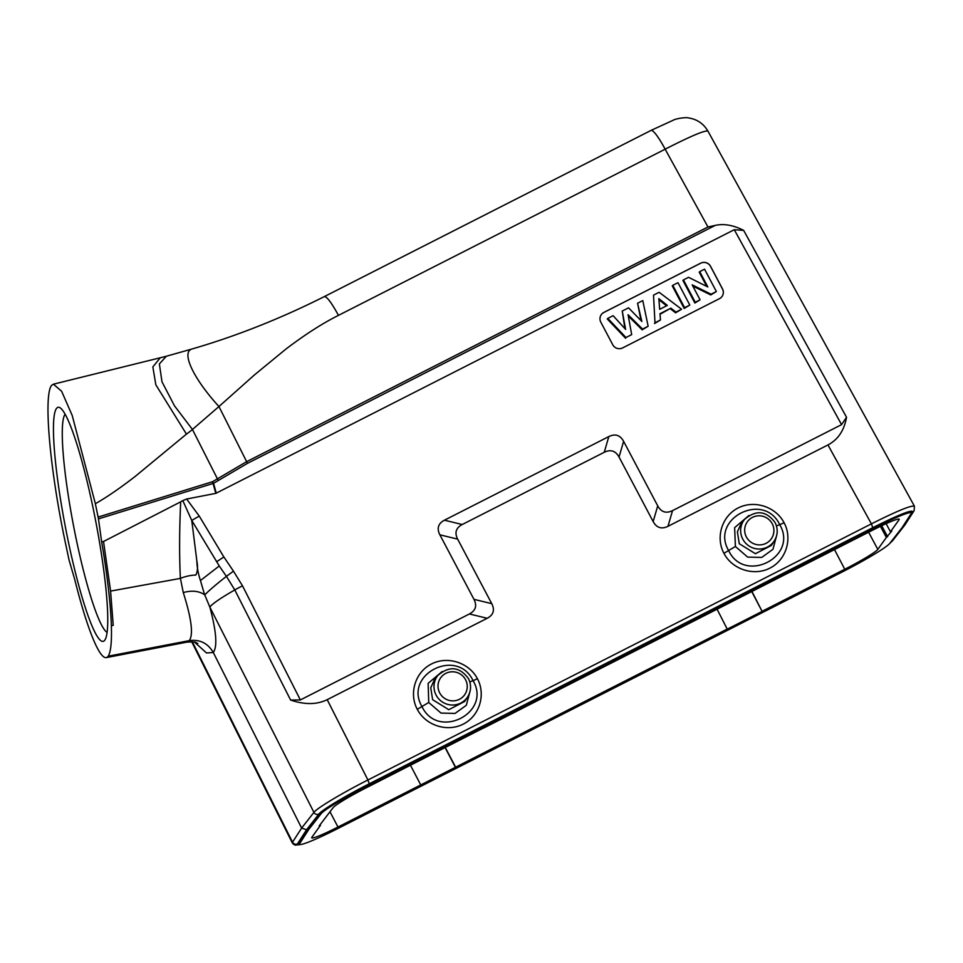 <?xml version="1.0" encoding="UTF-8"?>
<svg xmlns="http://www.w3.org/2000/svg" width="963" height="963" viewBox="0 0 963 963"><rect width="100%" height="100%" fill="white"/><g stroke="black" fill="none" stroke-linecap="round" stroke-linejoin="round"><path stroke-width="1.44" d="M56.444 408.529A119.195 15.432 79.1 0 1 60.296 407.927A119.195 15.432 79.1 0 1 95.77 521.452A119.195 15.432 79.1 0 1 104.883 640.034A119.195 15.432 79.1 0 1 68.409 542.025A119.195 15.432 79.1 0 1 56.444 408.529M53.447 384.177L160.243 357.779L152.852 366.927L155.837 384.815L186.449 434.108L135.169 476.444C119.857 488.277 106.592 497.365 95.361 503.709L72.213 415.486L61.62 391.255L53.447 384.189L51.605 385.369C43.335 395.203 49.703 469.619 65.833 544.877L69.023 559.912L74.705 579.377A135.699 17.575 79.1 0 0 106.219 657.621A135.699 17.575 79.1 0 0 108.133 656.224C110.781 652.348 111.864 642.152 111.359 625.625L113.225 625.372L110.589 591.089L180.382 578.402M110.601 591.089L103.535 541.507L101.645 541.832A135.699 17.575 79.1 0 1 111.359 625.649M101.645 541.832L98.467 518.876L213.064 483.474L212.546 481.717L213.545 483.318A3.671 1.408 164.5 0 1 213.064 483.474L215.808 493.369L186.629 499.027L182.801 500.604L191.769 520.477L196.861 561.056C196.994 567.051 198.185 573.551 200.424 580.557L219.263 565.955L191.769 520.477A14.674 1.372 -29.3 0 1 199.281 516.132L186.629 499.027M95.361 503.709L98.467 518.876M692.168 284.867L700.077 299.83L695.262 302.274L683.441 279.908L688.557 277.308L707.829 286.95L699.728 271.626L704.543 269.183L716.364 291.536L711.091 294.221L692.168 284.867M700.077 299.83L694.865 303.032L682.923 280.438L683.441 279.908M711.091 294.221L710.742 294.955L692.818 286.083M716.364 291.536L710.742 294.955M699.728 271.626L699.21 272.156L706.734 286.396M695.262 302.274L694.865 303.032M677.988 282.689L689.809 305.054L684.609 307.703L672.788 285.337L677.988 282.689M689.809 305.054L684.199 308.449L672.258 285.867L672.788 285.337M684.609 307.703L684.199 308.449M667.347 305.415L658.836 298.614L659.667 309.328L667.347 305.415M658.921 299.71L666.565 305.825M653.516 295.135L659.125 292.283L681.599 309.231L675.942 312.108L670.886 308.16L659.992 313.709L660.486 319.969L654.972 322.774L653.516 295.135L654.972 322.774M660.486 319.969L654.503 323.556M670.886 308.16L660.028 314.239M675.942 312.108L675.581 312.831L670.525 308.894M681.599 309.231L675.581 312.831M628.057 314.708L631.692 334.606L625.974 337.519L607.797 318.392L613.118 315.683L625.613 329.394L622.254 311.037L628.55 307.835L641.852 321.473L637.566 303.249L642.79 300.588L648.147 326.24L642.55 329.093L628.057 314.708M631.692 334.606L625.974 337.519M642.55 329.093L642.177 329.828L628.297 316.057M648.147 326.24L642.177 329.828M637.566 303.249L641.045 320.643M622.254 311.037L624.879 328.588M607.797 318.392L607.244 318.934L625.601 338.266M600.984 315.118A7.331 7.21 30.9 0 0 600.816 322.16L612.757 344.754A7.331 7.21 30.9 0 0 622.628 347.92L719.469 298.662A7.331 7.21 30.9 0 0 722.515 288.924L710.574 266.33A7.331 7.21 30.9 0 0 700.703 263.164L603.861 312.421A7.331 7.21 30.9 0 0 600.984 315.118A7.331 7.21 -149.1 0 1 603.837 312.481L700.667 263.224A7.331 7.21 -149.1 0 1 710.538 266.39L722.479 288.984A7.331 7.21 -149.1 0 1 722.334 296.002M216.579 561.802L223.849 556.963L199.281 516.132M182.801 500.604L180.683 501.831C179.371 529.951 179.262 555.446 180.382 578.354C185.943 576.235 191.071 575.14 195.802 575.055C197.632 571.709 197.993 567.038 196.861 561.056M200.448 580.545L204.613 594.773C199.052 590.957 191.938 590.211 183.271 592.558L180.406 578.354M204.613 594.773L204.758 594.99C208.405 591.029 215.616 584.83 226.413 576.356L234.779 589.922C220.683 598.035 212.366 603.741 209.826 607.051C216.386 631.439 217.542 646.594 213.292 652.505L301.636 828.084L306.595 829.745L318.873 814.036A3.671 3.599 -142 0 1 313.926 812.375C316.839 808.21 342.383 792.874 367.914 779.982L327.191 699.668L487.194 618.282C493.453 614.936 494.982 610.061 491.756 603.669L473.977 599.347L439.862 534.814C436.636 528.422 438.165 523.547 444.425 520.201L608.821 436.576C615.213 433.482 620.148 435.071 623.615 441.331L657.729 505.876C661.208 512.135 666.143 513.724 672.535 510.631L841.578 424.647L846.525 417.256C844.238 430.401 838.051 439.634 827.963 444.942L667.961 526.328C661.557 529.421 656.634 527.832 653.155 521.573L619.04 457.04C615.574 450.768 610.638 449.191 604.246 452.285L462.216 524.522C455.956 527.868 454.428 532.744 457.654 539.136L491.756 603.669M204.77 594.978L209.826 607.051L313.926 812.375L301.636 828.084L292.535 842.18L293.017 843.925L295.184 845.141L300.625 844.503M183.271 592.558C191.529 618.643 193.527 634.665 189.29 640.624C199.895 639.251 207.9 643.212 213.292 652.505L206.515 652.962L194.695 642.261M464.66 701.461L448.77 709.695L432.628 699.692L430.75 687.835L434.361 679.842L437.864 675.436C449.384 665.602 459.58 666.649 468.451 678.566C471.473 684.825 471.22 690.916 467.681 696.827A18.369 18.08 -144.3 0 1 441.716 701.533A18.369 18.08 -144.3 0 1 437.864 675.436M470.137 690.928L466.297 705.301L455.054 713.414L441.006 713.077L428.74 702.484L428.126 683.321L442.198 671.512M477.419 678.698C486.074 694.732 479.442 716.027 463.275 724.104C447.241 732.422 425.658 725.488 417.28 709.322C408.673 693.3 415.33 672.042 431.472 663.976C447.482 655.671 469.029 662.58 477.419 678.698L473.086 680.685C492.045 712.752 437.936 740.378 422.035 706.673C403.028 674.582 457.196 646.919 473.086 680.685L469.8 681.9M771.315 545.467L755.425 553.713L739.271 543.71L737.393 531.841L741.041 523.836M776.792 534.947L772.952 549.319L761.709 557.421L747.661 557.096L735.395 546.49L734.637 527.64L748.889 515.506M784.075 522.716C792.73 538.738 786.097 560.045 769.931 568.122C753.885 576.428 732.313 569.494 723.935 553.328C715.328 537.306 721.973 516.06 738.115 507.983C754.137 499.689 775.672 506.586 784.075 522.716L779.741 524.691C798.688 556.758 744.592 584.397 728.69 550.68C709.671 518.6 763.852 490.925 779.741 524.691L776.455 525.918M320.101 824.665L320.45 825.327L319.15 825.977L333.09 807.704A33.597 2.696 152.3 0 1 366.133 787.83L483.715 727.884M483.763 727.992L790.358 571.89M751.983 591.547L762.118 611.421L727.258 629.164L717.122 609.29M762.118 611.421L751.778 591.655M762.275 611.216L844.768 569.253A33.597 2.696 152.3 0 0 877.811 549.379L886.369 537.45L880.411 526.328M320.45 825.327L311.892 837.244A33.597 2.696 152.3 0 0 311.711 837.822A33.597 2.696 152.3 0 0 337.989 827.036L420.759 784.941L410.467 765.272M445.327 747.541L455.619 767.198L420.759 784.941M455.475 767.415L445.123 747.649M455.619 767.198L727.414 628.947M886.116 523.667L890.462 531.757L891.75 531.095L886.369 537.45M890.462 531.757L899.021 519.827A33.597 2.696 152.3 0 0 899.189 519.25A33.597 2.696 152.3 0 0 872.911 530.035L790.418 571.998M881.711 525.702L887.657 536.788M911.371 512.834L911.034 512.184A49.137 3.948 152.3 0 0 872.61 527.953L368.973 784.147A49.137 3.948 152.3 0 0 320.751 813.085L308.461 828.794L308.81 829.432L321.088 813.735A49.137 3.948 -27.7 0 1 369.311 784.785L872.947 528.603A49.137 3.948 -27.7 0 1 911.371 512.834A49.137 3.948 -27.7 0 1 911.203 513.556L902.102 527.64L889.812 543.349A49.137 3.948 -27.7 0 1 841.59 572.287L337.953 828.481A49.137 3.948 -27.7 0 1 299.529 844.25A49.137 3.948 -27.7 0 1 299.698 843.528L308.81 829.432M308.461 828.794L299.361 842.878A49.137 3.948 152.3 0 0 299.192 843.6L299.529 844.25M65.135 414.198A111.864 14.481 -100.9 0 0 65.063 414.295A111.864 14.481 -100.9 0 0 73.585 526.039A111.864 14.481 -100.9 0 0 107.062 632.414M324.182 296.736C326.517 296.038 331.284 302.25 338.47 315.37C322.665 323.231 305.127 334.486 285.842 349.136L254.521 374.86L218.95 406.53A64.605 17.454 46.6 0 1 191.866 349.039L166.358 356.238L159.364 363.954L161.989 381.793L174.508 405.868L192.444 429.462L218.95 406.53L246.648 461.662L212.546 481.717L98.154 517.059M914.417 506.189C911.299 505.142 896.962 511.028 871.407 523.86L872.755 527.688C899.478 514.362 912.804 509.126 912.719 511.955A3.671 3.623 -147.1 0 0 914.104 510.715L904.823 525.064L891.353 541.748A3.671 3.599 38 0 0 892.532 540.761L904.823 525.064M216.278 493.2L213.545 483.318L247.455 463.359L246.648 461.662L707.974 226.991L715.268 225.39C723.971 223.476 733.433 225.149 743.653 230.386L734.263 229.712L215.808 493.369M707.925 131.1C704.868 130.149 690.603 136.18 665.144 149.193L338.47 315.358M327.191 699.668C316.923 704.711 304.729 704.844 290.609 700.053L300.36 699.945L469.402 613.961C475.674 610.614 477.191 605.739 473.977 599.347M180.683 501.843L103.535 541.495M109.24 657.043L115.091 654.888L189.29 640.624L187.291 642.08L106.219 657.621M300.36 699.945L242.52 585.853L233.467 571.155L226.413 576.356L219.239 565.967M233.467 571.155L223.849 556.963M242.52 585.853A14.674 1.469 153.1 0 0 234.779 589.922L290.609 700.053M465.574 679.746A14.698 14.469 -144.3 0 1 452.068 700.847A14.698 14.469 -144.3 0 1 440.272 678.373A14.698 14.469 -144.3 0 1 465.574 679.746M468.427 678.626A18.369 18.08 -144.3 0 1 467.681 696.827L464.732 701.401M428.74 702.484L417.28 709.322M772.23 523.752A14.698 14.469 -144.3 0 1 758.724 544.865A14.698 14.469 -144.3 0 1 746.927 522.391A14.698 14.469 -144.3 0 1 772.23 523.752M775.083 522.632A18.369 18.08 -144.3 0 1 748.371 545.539A18.369 18.08 -144.3 0 1 744.519 519.442C756.039 509.62 766.235 510.655 775.095 522.572C778.128 528.843 777.875 534.922 774.336 540.845L771.387 545.419M735.395 546.49L723.935 553.328M844.768 569.253L834.488 549.584M868.614 532.226L877.811 549.379M330.068 811.917L337.989 827.036M899.021 519.827L898.611 519.069M321.088 813.735L320.751 813.085M368.973 784.147L369.311 784.785M872.947 528.603L872.61 527.953M299.361 842.878L299.698 843.528M192.456 429.498L218.168 480.296M186.473 434.144L192.492 429.534M715.268 225.39L247.455 463.359M191.866 349.039C236.38 336.099 280.546 318.609 324.387 296.568L651.06 130.39A25.676 4.057 63 0 1 665.144 149.193L707.974 226.991M912.719 511.955L903.631 526.039M743.653 230.386L846.525 417.256M827.963 444.942L871.407 523.86L367.914 779.982L369.262 783.798L872.755 527.688M734.263 229.712L841.578 424.647M667.961 526.328L672.535 510.631M657.729 505.876L653.155 521.573M619.04 457.04L623.615 441.331M608.821 436.576L604.246 452.285M462.216 524.522L444.425 520.201M439.862 534.814L457.654 539.136M469.402 613.961L487.194 618.282M318.873 814.036C321.606 810.172 345.452 795.859 369.262 783.798M115.091 654.888L108.133 656.224M300.239 844.515C297.736 845.129 296.821 844.9 297.495 843.829A3.671 3.623 32.9 0 1 292.535 842.18L192.359 641.864M297.495 843.829L306.595 829.745M891.353 541.748L890.017 543.096M744.519 519.442L741.016 523.86M166.298 356.25L160.255 357.767M651.06 130.39L673.691 120.002C675.532 118.786 685.981 116.944 688.858 117.992C697.248 119.364 703.604 123.733 707.913 131.124M914.104 510.715L914.417 506.213M707.877 131.016L914.369 506.093M187.304 642.104C198.775 641.502 195.513 643.26 197.824 643.453M892.532 540.761L889.74 543.445M191.733 641.815L292.283 842.878"/></g></svg>
